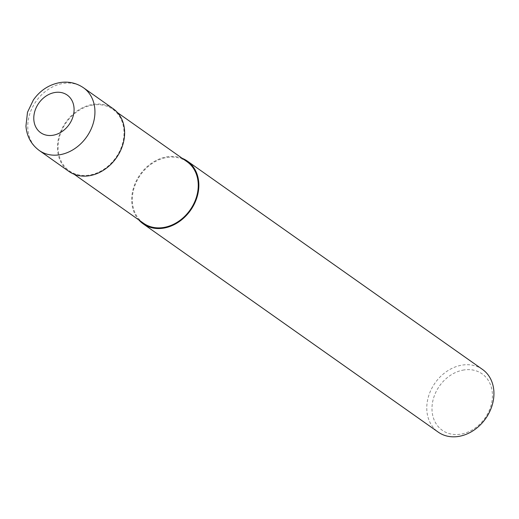 <?xml version="1.0" encoding="UTF-8"?>
<svg xmlns="http://www.w3.org/2000/svg" width="519" height="519" viewBox="0 0 519 519"><rect width="100%" height="100%" fill="white"/><g stroke="black" fill="none" stroke-linecap="round" stroke-linejoin="round"><path stroke-width="0.39" stroke-dasharray="2.6 1.95" d="M187.015 161.701A37.679 30.368 -54.8 0 0 167.306 157.413A37.679 30.368 -54.8 0 0 134.784 185.854A37.679 30.368 -54.8 0 0 143.555 223.261M93.07 105.013A37.679 30.368 -54.8 0 0 60.554 133.454A37.679 30.368 -54.8 0 0 69.319 170.861A37.679 30.368 -54.8 0 0 89.028 175.143A37.679 30.368 -54.8 0 0 121.55 146.708A37.679 30.368 -54.8 0 0 112.779 109.295A37.679 30.368 -54.8 0 0 93.07 105.013M482.482 369.424A38.374 30.926 -54.8 0 0 462.416 365.065A38.374 30.926 -54.8 0 0 429.297 394.025A38.374 30.926 -54.8 0 0 438.224 432.119M182.24 158.327A38.374 30.926 -54.8 0 0 167.339 156.77A38.374 30.926 -54.8 0 0 135.576 182.403A38.374 30.926 -54.8 0 0 138.781 219.894M464.064 369.943A34.533 27.831 -54.8 0 0 432.042 406.637A34.533 27.831 -54.8 0 0 460.359 434.221A34.533 27.831 -54.8 0 0 492.382 397.528A34.533 27.831 -54.8 0 0 464.064 369.943M113.181 108.731A38.367 30.926 -54.8 0 0 93.109 104.371A38.367 30.926 -54.8 0 0 59.99 133.331A38.367 30.926 -54.8 0 0 68.923 171.426M83.488 87.769A38.374 30.926 -54.8 0 0 63.415 83.41A38.374 30.926 -54.8 0 0 30.297 112.37A38.374 30.926 -54.8 0 0 39.23 150.465M69.319 170.861L74.094 174.228M112.779 109.295L117.553 112.662"/><path stroke-width="0.78" d="M74.094 174.228L143.555 223.261A37.679 30.368 -54.8 0 0 163.258 227.549A37.679 30.368 -54.8 0 0 195.78 199.108A37.679 30.368 -54.8 0 0 187.015 161.701L117.553 112.662M138.781 219.894A38.374 30.926 -54.8 0 0 143.153 223.825L438.224 432.119A38.374 30.926 -54.8 0 0 458.296 436.479A38.374 30.926 -54.8 0 0 491.415 407.525A38.374 30.926 -54.8 0 0 482.482 369.424L187.411 161.137A38.374 30.926 -54.8 0 0 182.24 158.327M143.153 223.825A38.374 30.926 -54.8 0 0 163.226 228.191A38.374 30.926 -54.8 0 0 196.338 199.231A38.374 30.926 -54.8 0 0 187.411 161.137M39.23 150.465L68.923 171.426A38.367 30.926 -54.8 0 0 88.989 175.785A38.367 30.926 -54.8 0 0 122.108 146.832A38.367 30.926 -54.8 0 0 113.181 108.731L83.488 87.769C76.533 83.04 68.806 81.288 60.301 82.521C49.175 84.5 40.19 90.325 33.359 99.998L27.501 112.253L25.95 126.072C26.78 136.348 31.205 144.483 39.23 150.465L39.23 150.465A38.374 30.926 -54.8 0 0 59.296 154.831A38.374 30.926 -54.8 0 0 92.414 125.87A38.374 30.926 -54.8 0 0 83.488 87.769M52.698 135.303A23.024 18.554 -54.8 0 0 74.048 110.845A23.024 18.554 -54.8 0 0 55.17 92.453A23.024 18.554 -54.8 0 0 33.819 116.918A23.024 18.554 -54.8 0 0 52.698 135.303"/></g></svg>
